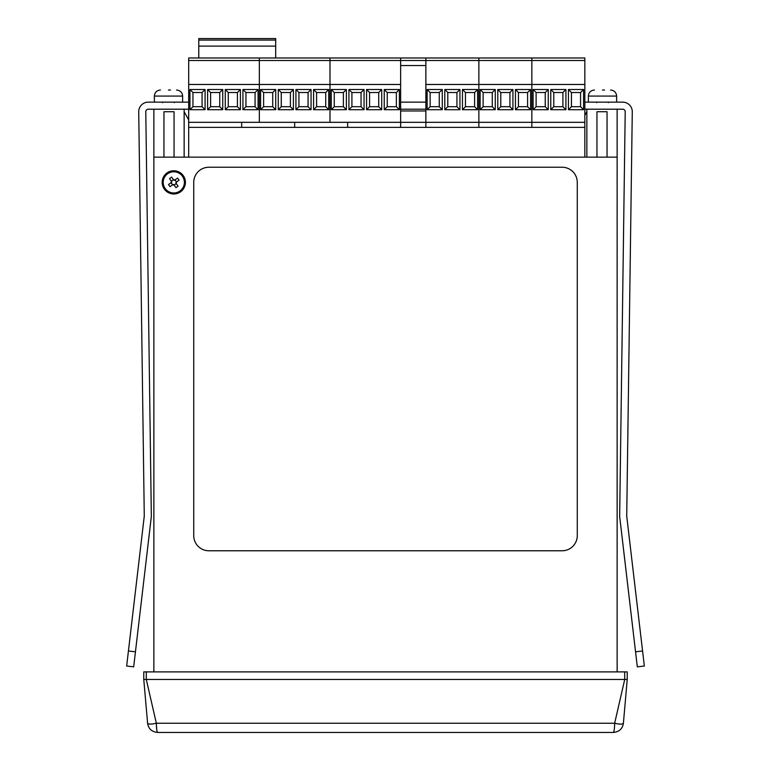 <?xml version="1.0" encoding="UTF-8"?>
<svg xmlns="http://www.w3.org/2000/svg" width="771" height="771" viewBox="0 0 771 771"><rect width="100%" height="100%" fill="white"/><g stroke="black" fill="none" stroke-linecap="round" stroke-linejoin="round"><path stroke-width="1.16" d="M126.656 666.019L128.429 650.984L135.445 651.813L133.682 666.848L126.656 666.019M188.683 102.138L148.311 102.138A9.589 9.589 0 0 0 138.722 111.853L144.273 516.117L128.429 650.984M188.683 109.203L148.311 109.203A2.525 2.525 0 0 0 145.786 111.756L151.338 516.483L135.445 651.813M584.842 102.138L622.689 102.138A9.589 9.589 0 0 1 632.278 111.853L626.727 516.117L642.571 650.984L635.555 651.813L619.662 516.483L625.214 111.756A2.525 2.525 0 0 0 622.689 109.203L584.842 109.203M425.871 109.203L400.641 109.203M425.871 102.138L400.641 102.138M635.555 651.813L637.318 666.848L644.344 666.019L642.571 650.984M143.772 679.463L146.288 679.463L156.34 723.237C156.455 728.807 156.899 731.881 157.65 732.45C151.81 731.881 148.466 728.807 147.598 723.237L143.772 679.463L143.772 671.888L146.297 671.888L146.288 679.463L627.228 679.463L623.402 723.237L622.679 723.882M147.646 723.68L147.598 723.237C148.244 724.403 151.155 724.403 156.34 723.237L614.66 723.237C614.526 728.894 614.092 731.968 613.35 732.45L157.65 732.45M613.35 732.45C619.19 731.881 622.534 728.807 623.402 723.237C622.756 724.403 619.845 724.403 614.66 723.237L624.712 679.463L146.297 679.463M620.742 724.114L618.082 723.911M617.34 723.796L615.615 723.468M150.258 724.114L148.379 723.902M149.564 728.393L148.572 726.764M157.178 731.756L156.966 730.947M156.764 729.78L156.368 724.528M173.793 170.767A11.604 11.604 0 0 0 162.189 182.38A11.604 11.604 0 0 0 173.793 193.984A11.604 11.604 0 0 0 185.406 182.38A11.604 11.604 0 0 0 173.793 170.767M617.137 109.203L617.137 157.139L153.863 157.139L153.863 671.888M624.712 679.463L624.703 671.888L627.228 671.888L627.228 679.463M624.703 671.888L146.297 671.888M617.137 157.139L617.137 671.888M577.267 535.633L577.267 182.38A15.141 15.141 0 0 0 562.126 167.24L208.874 167.24A15.141 15.141 0 0 0 193.733 182.38L193.733 535.633A15.141 15.141 0 0 0 208.874 550.773L562.126 550.773A15.141 15.141 0 0 0 577.267 535.633M153.863 109.203L153.863 157.139M607.047 157.139L607.047 111.728L596.947 111.728L596.947 157.139M586.856 109.203L586.856 157.139M586.856 111.728L584.842 115.361M163.953 157.139L163.953 111.728L174.053 111.728L174.053 157.139M184.144 109.203L184.144 157.139M184.144 111.728L188.683 119.9M584.842 157.139L584.842 127.369L188.683 127.369L188.683 157.139M241.67 127.369L241.67 122.319L241.67 127.369M188.683 127.369L188.683 84.473L259.335 84.473L259.335 57.979L400.641 57.979L400.641 127.369M294.667 127.369L294.667 122.319L294.667 127.369M347.654 127.369L347.654 122.319L347.654 127.369M584.842 127.369L584.842 57.979L531.845 57.979L531.845 60.504L584.842 60.504M425.871 127.369L425.871 122.319L478.858 122.319L478.858 127.369L478.858 122.319L531.845 122.319L531.845 127.369L531.845 57.979L478.858 57.979L478.858 60.504L531.845 60.504L531.845 84.473L584.842 84.473M207.611 109.704L222.752 109.704L222.752 89.523L207.611 89.523L207.611 109.704L210.608 106.706L219.745 106.706L219.745 92.52L210.608 92.52L210.608 106.706M225.277 109.704L240.407 109.704L240.407 89.523L225.277 89.523L225.277 109.704L228.274 106.706L237.41 106.706L237.41 92.52L228.274 92.52L228.274 106.706M242.932 109.704L258.073 109.704L258.073 89.523L242.932 89.523L242.932 109.704L245.939 106.706L255.076 106.706L255.076 92.52L245.939 92.52L245.939 106.706M189.945 109.704L205.086 109.704L205.086 89.523L189.945 89.523L189.945 109.704L192.952 106.706L202.079 106.706L202.079 92.52L192.952 92.52L192.952 106.706M188.683 122.319L259.335 122.319L259.335 84.473L329.988 84.473L329.988 57.979L329.988 60.504L478.858 60.504L478.858 57.979L400.641 57.979M188.683 84.473L188.683 60.504L329.988 60.504L329.988 84.473L400.641 84.473M188.683 60.504L188.683 57.979L259.335 57.979L259.335 122.319L329.988 122.319L329.988 84.473L329.988 122.319L425.871 122.319L425.871 84.473L478.858 84.473L478.858 60.504L478.858 84.473L531.845 84.473L531.845 122.319L584.842 122.319M192.952 92.52L189.945 89.523M202.079 92.52L205.086 89.523M202.079 106.706L205.086 109.704M245.939 92.52L242.932 89.523M255.076 92.52L258.073 89.523M255.076 106.706L258.073 109.704M228.274 92.52L225.277 89.523M237.41 92.52L240.407 89.523M237.41 106.706L240.407 109.704M210.608 92.52L207.611 89.523M219.745 92.52L222.752 89.523M219.745 106.706L222.752 109.704M278.264 109.704L293.404 109.704L293.404 89.523L278.264 89.523L278.264 109.704L281.261 106.706L290.397 106.706L290.397 92.52L281.261 92.52L281.261 106.706M295.919 109.704L311.06 109.704L311.06 89.523L295.919 89.523L295.919 109.704L298.926 106.706L308.063 106.706L308.063 92.52L298.926 92.52L298.926 106.706M313.585 109.704L328.725 109.704L328.725 89.523L313.585 89.523L313.585 109.704L316.592 106.706L325.728 106.706L325.728 92.52L316.592 92.52L316.592 106.706M260.598 109.704L275.739 109.704L275.739 89.523L260.598 89.523L260.598 109.704L263.605 106.706L272.732 106.706L272.732 92.52L263.605 92.52L263.605 106.706M263.605 92.52L260.598 89.523M272.732 92.52L275.739 89.523M272.732 106.706L275.739 109.704M316.592 92.52L313.585 89.523M325.728 92.52L328.725 89.523M325.728 106.706L328.725 109.704M298.926 92.52L295.919 89.523M308.063 92.52L311.06 89.523M308.063 106.706L311.06 109.704M281.261 92.52L278.264 89.523M290.397 92.52L293.404 89.523M290.397 106.706L293.404 109.704M348.916 109.704L364.057 109.704L364.057 89.523L348.916 89.523L348.916 109.704L351.913 106.706L361.05 106.706L361.05 92.52L351.913 92.52L351.913 106.706M366.572 109.704L381.712 109.704L381.712 89.523L366.572 89.523L366.572 109.704L369.579 106.706L378.715 106.706L378.715 92.52L369.579 92.52L369.579 106.706M384.237 109.704L399.378 109.704L399.378 89.523L384.237 89.523L384.237 109.704L387.244 106.706L396.371 106.706L396.371 92.52L387.244 92.52L387.244 106.706M331.251 109.704L346.391 109.704L346.391 89.523L331.251 89.523L331.251 109.704L334.248 106.706L343.384 106.706L343.384 92.52L334.248 92.52L334.248 106.706M334.248 92.52L331.251 89.523M343.384 92.52L346.391 89.523M343.384 106.706L346.391 109.704M387.244 92.52L384.237 89.523M396.371 92.52L399.378 89.523M396.371 106.706L399.378 109.704M369.579 92.52L366.572 89.523M378.715 92.52L381.712 89.523M378.715 106.706L381.712 109.704M351.913 92.52L348.916 89.523M361.05 92.52L364.057 89.523M361.05 106.706L364.057 109.704M425.871 65.545L400.641 65.545M425.871 110.966L400.641 110.966M444.8 109.704L459.94 109.704L459.94 89.523L444.8 89.523L444.8 109.704L447.797 106.706L456.933 106.706L456.933 92.52L447.797 92.52L447.797 106.706M462.455 109.704L477.596 109.704L477.596 89.523L462.455 89.523L462.455 109.704L465.462 106.706L474.599 106.706L474.599 92.52L465.462 92.52L465.462 106.706M427.134 109.704L442.275 109.704L442.275 89.523L427.134 89.523L427.134 109.704L430.141 106.706L439.268 106.706L439.268 92.52L430.141 92.52L430.141 106.706M478.858 122.319L478.858 84.473L478.858 122.319M425.871 84.473L425.871 57.979M430.141 92.52L427.134 89.523M439.268 92.52L442.275 89.523M439.268 106.706L442.275 109.704M465.462 92.52L462.455 89.523M474.599 92.52L477.596 89.523M474.599 106.706L477.596 109.704M447.797 92.52L444.8 89.523M456.933 92.52L459.94 89.523M456.933 106.706L459.94 109.704M497.787 109.704L512.927 109.704L512.927 89.523L497.787 89.523L497.787 109.704L500.784 106.706L509.92 106.706L509.92 92.52L500.784 92.52L500.784 106.706M515.452 109.704L530.593 109.704L530.593 89.523L515.452 89.523L515.452 109.704L518.449 106.706L527.586 106.706L527.586 92.52L518.449 92.52L518.449 106.706M480.121 109.704L495.261 109.704L495.261 89.523L480.121 89.523L480.121 109.704L483.128 106.706L492.264 106.706L492.264 92.52L483.128 92.52L483.128 106.706M483.128 92.52L480.121 89.523M492.264 92.52L495.261 89.523M492.264 106.706L495.261 109.704M518.449 92.52L515.452 89.523M527.586 92.52L530.593 89.523M527.586 106.706L530.593 109.704M500.784 92.52L497.787 89.523M509.92 92.52L512.927 89.523M509.92 106.706L512.927 109.704M550.773 109.704L565.914 109.704L565.914 89.523L550.773 89.523L550.773 109.704L553.78 106.706L562.907 106.706L562.907 92.52L553.78 92.52L553.78 106.706M568.439 109.704L583.58 109.704L583.58 89.523L568.439 89.523L568.439 109.704L571.436 106.706L580.573 106.706L580.573 92.52L571.436 92.52L571.436 106.706M533.108 109.704L548.248 109.704L548.248 89.523L533.108 89.523L533.108 109.704L536.115 106.706L545.251 106.706L545.251 92.52L536.115 92.52L536.115 106.706M536.115 92.52L533.108 89.523M545.251 92.52L548.248 89.523M545.251 106.706L548.248 109.704M571.436 92.52L568.439 89.523M580.573 92.52L583.58 89.523M580.573 106.706L583.58 109.704M553.78 92.52L550.773 89.523M562.907 92.52L565.914 89.523M562.907 106.706L565.914 109.704M275.69 57.979L275.69 38.55L198.773 38.55L198.773 40.063L275.69 40.063M198.773 40.063L198.773 57.979M198.773 46.115L275.69 46.115M602.498 90.024L604.493 90.024M168.502 90.024L170.487 90.024M179.942 191.006A10.601 10.601 0 0 1 165.167 188.529A10.601 10.601 0 0 1 167.644 173.745A10.601 10.601 0 0 1 182.428 176.231A10.601 10.601 0 0 1 179.942 191.006M170.034 186.659L168.521 184.539L171.191 182.64A2.621 2.621 0 0 1 171.413 181.272L169.514 178.612L171.634 177.099L173.533 179.768A2.621 2.621 0 0 1 174.901 180L177.561 178.101L179.074 180.212L176.405 182.11A2.621 2.621 0 0 1 176.174 183.479L178.072 186.148L175.961 187.652L174.063 184.982A2.621 2.621 0 0 1 172.694 184.761L170.034 186.659M171.191 182.64L171.654 182.313A2.149 2.149 0 0 1 171.75 181.734L171.413 181.272M174.13 185.079L176.241 183.575M176.174 183.479L175.846 183.016A2.149 2.149 0 0 0 175.942 182.448L176.405 182.11M176.501 182.043L174.988 179.932M174.901 180L174.439 180.327A2.149 2.149 0 0 0 173.861 180.231L173.533 179.768M173.465 179.672L171.355 181.185M172.608 184.818L171.095 182.708M172.694 184.761L173.157 184.423A2.149 2.149 0 0 0 173.735 184.52L174.063 184.982M588.369 102.138L588.369 96.076L616.636 96.076C616.27 92.404 614.256 90.38 610.574 90.024M154.364 102.138L154.364 96.076L182.631 96.076C182.274 92.404 180.25 90.38 176.569 90.024M588.369 96.076C588.726 92.404 590.75 90.38 594.431 90.024M608.358 102.639L608.859 102.138M596.648 102.639L596.147 102.138M616.636 102.138L616.636 96.076M154.364 96.076C154.73 92.404 156.744 90.38 160.426 90.024M174.352 102.639L174.853 102.138M162.642 102.639L162.141 102.138M182.631 102.138L182.631 96.076"/></g></svg>
